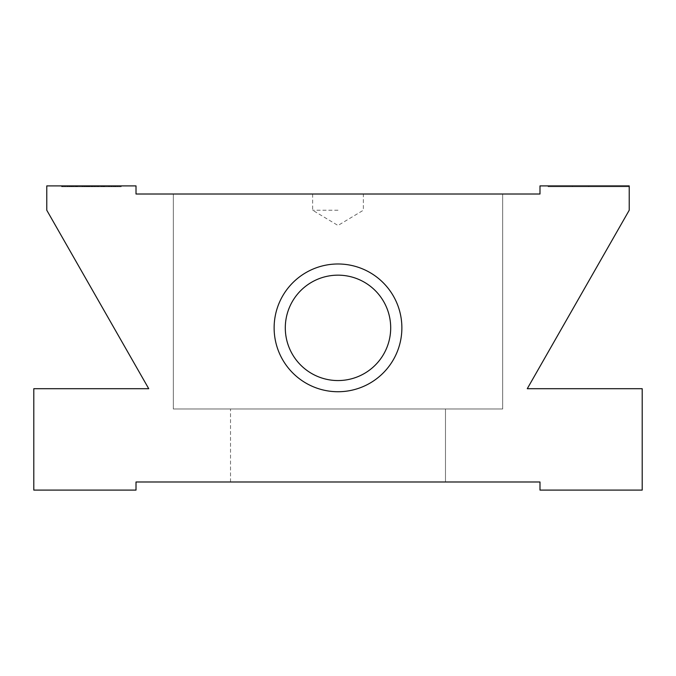 <?xml version="1.0" encoding="UTF-8"?>
<svg xmlns="http://www.w3.org/2000/svg" width="676" height="676" viewBox="0 0 676 676"><rect width="100%" height="100%" fill="white"/><g stroke="black" fill="none" stroke-linecap="round" stroke-linejoin="round"><path stroke-width="0.51" stroke-dasharray="3.38 2.54" d="M548.101 186.711L548.101 185.9L539.989 185.9L539.989 194.012L136.011 194.012L136.011 185.9L46.779 185.9L46.779 210.236L148.737 388.7L33.8 388.7L33.8 490.1L136.011 490.1L136.011 481.988L539.989 481.988L539.989 490.1L642.2 490.1L642.2 388.7L527.263 388.7L629.221 210.236L629.221 186.711L548.101 186.711L548.101 185.9L629.221 185.9L548.101 185.9L629.221 185.9L548.101 185.9L629.221 185.9L548.101 185.9L629.221 185.9L548.101 185.9L629.221 185.9L548.101 185.9L629.221 185.9L548.101 185.9L629.221 185.9L548.101 185.9L629.221 185.9L548.101 185.9L629.221 185.9L572.437 185.9L629.221 185.9L588.661 185.9L629.221 185.9L588.661 185.9L629.221 185.9L588.661 185.9L629.221 185.9L588.661 185.9L629.221 185.9L629.221 186.711L629.221 185.9L629.221 186.711L629.221 185.9L629.221 186.711L629.221 185.9L629.221 186.711L629.221 185.9L629.221 186.711L629.221 185.9L629.221 186.711L629.221 185.9L629.221 186.711L629.221 185.9L629.221 186.711L629.221 185.9L629.221 186.711L629.221 185.9L629.221 186.711L629.221 185.9L629.221 186.711L629.221 185.9L629.221 186.711L629.221 185.9L629.221 186.711L629.221 185.9L629.221 186.711L629.221 185.9L629.221 186.711L629.221 185.9L629.221 186.711L629.221 185.9L629.221 186.711L629.221 185.9L629.221 186.711L629.221 185.9L629.221 186.711L629.221 185.9L629.221 186.711L629.221 185.9L629.221 186.711L629.221 185.9L629.221 186.711L629.221 185.9L629.221 186.711L629.221 185.9L629.221 186.711L629.221 185.9L629.221 186.711L629.221 185.9L629.221 186.711L629.221 185.9L629.221 186.711L629.221 185.9L629.221 186.711L629.221 185.9L629.221 186.711L629.221 185.9L629.221 186.711L629.221 185.9L629.221 186.711L629.221 185.9L629.221 186.711L629.221 185.9L629.221 186.711L629.221 185.9L629.221 186.711L629.221 185.9L629.221 186.711L629.221 185.9L629.221 186.711L629.221 185.9L629.221 186.711L629.221 185.9L629.221 186.711L629.221 185.9L629.221 186.711L629.221 185.9L629.221 186.711L629.221 185.9L629.221 186.711L629.221 185.9L629.221 186.711L629.221 185.9L629.221 186.711L629.221 185.9L629.221 186.711L629.221 185.9L629.221 186.711L629.221 185.9L629.221 186.711L629.221 185.9L629.221 186.711L629.221 185.9L629.221 186.711L629.221 185.9L629.221 186.711L629.221 185.9L629.221 186.711L629.221 185.9L629.221 186.711L629.221 185.9L629.221 186.711L629.221 185.9L629.221 186.711L629.221 185.9L629.221 186.711L629.221 185.9L629.221 186.711L629.221 185.9L629.221 186.711L629.221 185.9L629.221 186.711L629.221 185.9L629.221 186.711L629.221 185.9L629.221 186.711L629.221 185.9L629.221 186.711L629.221 185.9L629.221 186.711L629.221 185.9L629.221 186.711L629.221 185.9L629.221 186.711L629.221 185.9L629.221 186.711L629.221 185.9L629.221 186.711L629.221 185.9L629.221 186.711L629.221 185.9L629.221 186.711L629.221 185.9L629.221 186.711L629.221 185.9L629.221 186.711L629.221 185.9L629.221 186.711L629.221 185.9L629.221 186.711L629.221 185.9L629.221 186.711L629.221 185.9L629.221 186.711L629.221 185.9L629.221 186.711L629.221 185.9L629.221 186.711L629.221 185.9L629.221 186.711L629.221 185.9L629.221 186.711L629.221 185.9L629.221 186.711L629.221 185.9L629.221 186.711L629.221 185.9L629.221 186.711L629.221 185.9L629.221 186.711L629.221 185.9L629.221 186.711L629.221 185.9L629.221 186.711L629.221 185.9L629.221 186.711L629.221 185.9L629.221 186.711L629.221 185.9L629.221 186.711L629.221 185.9L629.221 186.711L629.221 185.9L629.221 186.711L629.221 185.9L629.221 186.711L629.221 185.9L629.221 186.711L588.661 186.711L588.661 185.9L588.661 186.711L588.661 185.9L588.661 186.711L588.661 185.9L588.661 186.711L588.661 185.9L588.661 186.711L588.661 185.9L588.661 186.711L588.661 185.9L588.661 186.711L588.661 185.9L588.661 186.711L588.661 185.9L588.661 186.711L588.661 185.9L588.661 186.711L588.661 185.9L588.661 186.711L588.661 185.9L588.661 186.711L588.661 185.9L588.661 186.711L588.661 185.9L588.661 186.711L588.661 185.9L588.661 186.711L588.661 185.9L588.661 186.711L588.661 185.9L588.661 186.711L588.661 185.9L588.661 186.711L588.661 185.9L588.661 186.711L588.661 185.9L588.661 186.711L588.661 185.9L588.661 186.711L588.661 185.9L588.661 186.711L588.661 185.9L588.661 186.711L588.661 185.9L588.661 186.711L588.661 185.9L588.661 186.711L588.661 185.9L588.661 186.711L588.661 185.9L588.661 186.711L588.661 185.9L588.661 186.711L588.661 185.9L588.661 186.711L588.661 185.9L588.661 186.711L588.661 185.9L588.661 186.711L588.661 185.9L588.661 186.711L588.661 185.9L588.661 186.711L588.661 185.9L588.661 186.711L588.661 185.9L588.661 186.711L588.661 185.9L588.661 186.711L588.661 185.9L588.661 186.711L588.661 185.9L588.661 186.711L588.661 185.9L588.661 186.711L588.661 185.9L588.661 186.711L588.661 185.9L588.661 186.711L588.661 185.9L588.661 186.711L588.661 185.9L588.661 186.711L588.661 185.9L588.661 186.711L588.661 185.9L588.661 186.711L588.661 185.9L588.661 186.711L588.661 185.9L588.661 186.711L588.661 185.9L588.661 186.711L588.661 185.9L588.661 186.711L588.661 185.9L588.661 186.711L588.661 185.9L588.661 186.711L588.661 185.9L588.661 186.711L588.661 185.9L588.661 186.711L588.661 185.9L588.661 186.711L588.661 185.9L588.661 186.711L588.661 185.9L588.661 186.711L588.661 185.9L588.661 186.711L588.661 185.9L588.661 186.711L588.661 185.9L588.661 186.711L588.661 185.9L588.661 186.711L588.661 185.9L588.661 186.711L588.661 185.9L588.661 186.711L588.661 185.9L588.661 186.711L588.661 185.9L588.661 186.711L588.661 185.9L588.661 186.711L588.661 185.9L588.661 186.711L588.661 185.9L588.661 186.711L588.661 185.9L588.661 186.711L588.661 185.9L588.661 186.711L588.661 185.9L588.661 186.711L588.661 185.9L588.661 186.711L588.661 185.9L588.661 186.711L588.661 185.9L588.661 186.711L629.221 186.711L572.437 186.711L572.437 185.9L572.437 186.711L572.437 185.9L572.437 186.711L572.437 185.9L572.437 186.711L572.437 185.9L572.437 186.711L572.437 185.9L572.437 186.711L572.437 185.9L572.437 186.711L572.437 185.9L572.437 186.711L572.437 185.9L572.437 186.711L572.437 185.9L572.437 186.711L629.221 186.711L548.101 186.711L548.101 185.9L548.101 186.711L548.101 185.9L548.101 186.711L548.101 185.9L548.101 186.711L548.101 185.9L548.101 186.711L548.101 185.9L548.101 186.711L548.101 185.9L548.101 186.711L548.101 185.9L548.101 186.711L548.101 185.9L548.101 186.711L629.221 186.711L548.101 186.711M338 481.988L445.484 481.988L338 481.988M445.484 481.988L230.516 481.988L445.484 481.988L445.484 408.98L230.516 408.98L445.484 408.98L445.484 481.988L445.484 408.98L230.516 408.98L502.674 408.98L173.326 408.98L445.484 408.98M338 210.236L312.65 210.236L338 210.236M338 194.012L502.674 194.012L338 194.012M230.516 481.988L230.516 408.98M285.306 327.86A52.694 52.694 0 0 0 338 380.554A52.694 52.694 0 0 0 390.694 327.86A52.694 52.694 0 0 0 338 275.166A52.694 52.694 0 0 0 285.306 327.86M401.874 327.86A63.874 63.874 0 0 0 306.059 272.546A63.874 63.874 0 0 0 306.059 383.174A63.874 63.874 0 0 0 401.874 327.86M502.674 408.98L502.674 194.012L173.326 194.012L502.674 194.012L502.674 408.98L173.326 408.98L173.326 194.012L173.326 408.98L502.674 408.98L502.674 194.012M119.787 185.9L61.567 185.9L121.224 185.9L61.567 185.9L121.224 185.9L61.567 185.9L121.224 185.9L61.567 185.9L121.224 185.9L61.567 185.9L121.224 185.9L61.567 185.9L121.224 185.9L61.567 185.9L121.224 185.9L61.567 185.9L121.224 185.9L61.567 185.9L121.224 185.9L61.567 185.9L119.787 185.9L119.787 186.711L61.567 186.711L121.224 186.711L68.031 186.711L68.031 185.9L121.224 185.9L91.429 185.9L91.429 186.711L91.429 185.9L114.759 185.9L91.361 185.9L91.361 186.711L91.361 185.9L68.031 185.9L68.031 186.711L73.067 186.711L61.567 186.711L121.224 186.711L61.567 186.711L121.224 186.711L109.723 186.711L114.759 186.711L114.759 185.9L91.361 185.9L91.361 186.711L73.98 186.711L73.98 185.9L68.031 185.9L91.429 185.9L91.429 186.711L108.625 186.711L108.625 185.9L114.759 185.9L114.759 186.711L108.743 186.711L108.743 185.9L68.031 185.9L68.031 186.711L74.047 186.711L74.047 185.9L114.759 185.9L91.361 185.9L91.361 186.711L91.361 185.9L68.031 185.9L91.429 185.9L91.429 186.711L91.429 185.9L114.759 185.9L91.361 185.9L91.361 186.711L121.224 186.711L61.567 186.711L121.224 186.711L91.429 186.711L114.759 186.711L114.759 185.9L114.759 186.711L68.031 186.711L68.031 185.9L91.429 185.9L91.429 186.711L91.429 185.9L114.759 185.9L68.031 185.9L91.429 185.9L91.429 186.711L61.567 186.711L91.361 186.711L61.567 186.711L91.361 186.711L91.361 185.9L91.361 186.711L121.224 186.711L73.98 186.711L73.98 185.9L68.031 185.9L68.031 186.711L108.625 186.711L108.625 185.9L68.031 185.9L114.759 185.9L91.361 185.9L91.361 186.711L91.361 185.9L68.031 185.9L91.429 185.9L91.429 186.711L91.429 185.9L114.759 185.9L108.743 185.9L108.743 186.711L91.361 186.711L121.224 186.711L61.567 186.711L91.361 186.711L68.031 186.711L68.031 185.9L74.047 185.9L74.047 186.711L114.759 186.711L114.759 185.9L114.759 186.711L108.743 186.711L108.743 185.9L108.743 186.711L91.361 186.711L91.361 185.9L91.361 186.711L121.224 186.711L61.567 186.711L74.047 186.711L74.047 185.9L74.047 186.711L91.429 186.711L91.429 185.9L91.429 186.711L61.567 186.711L91.361 186.711L73.98 186.711L73.98 185.9L73.98 186.711L68.031 186.711L68.031 185.9L68.031 186.711L108.625 186.711L108.625 185.9L108.625 186.711L114.759 186.711L63.003 186.711L119.787 186.711L75.94 186.711L119.787 186.711L75.94 186.711L119.787 186.711L119.787 185.9M103.977 185.9L63.003 185.9L103.977 185.9L103.977 186.711L103.977 185.9M114.033 185.9L114.033 186.711L114.033 185.9M75.94 185.9L75.94 186.711L75.94 185.9M70.912 185.9L70.912 186.711M69.349 185.9L69.349 186.711M63.003 185.9L63.003 186.711L63.003 185.9M121.224 185.9L121.224 186.711L91.429 186.711L91.429 185.9L108.625 185.9L108.625 186.711L114.759 186.711L91.361 186.711L91.361 185.9L73.98 185.9L73.98 186.711L68.031 186.711L121.224 186.711L61.567 186.711L121.224 186.711L61.567 186.711L121.224 186.711L91.429 186.711L114.759 186.711L114.759 185.9L114.759 186.711L89.595 186.711L114.759 186.711L108.743 186.711L108.743 185.9L108.743 186.711L68.031 186.711L74.047 186.711L74.047 185.9L74.047 186.711L91.429 186.711L91.429 185.9L91.429 186.711L61.567 186.711L91.361 186.711L91.361 185.9L91.361 186.711L121.224 186.711L121.224 185.9M61.567 185.9L61.567 186.711L61.567 185.9M111.878 185.9L111.878 186.711M77.546 185.9L77.546 186.711M73.067 185.9L73.067 186.711L73.067 185.9M65.09 185.9L65.09 186.711M77.301 185.9L77.301 186.711M88.725 185.9L88.725 186.711M113.314 185.9L113.314 186.711L113.314 185.9M116.002 185.9L116.002 186.711L116.027 185.9M103.225 185.9L103.225 186.711M117.649 185.9L117.649 186.711M109.723 185.9L109.723 186.711L109.723 185.9M111.591 185.9L111.591 186.711M102.752 185.9L102.752 186.711M94.539 185.9L94.539 186.711M92.477 185.9L92.477 186.711M86.004 185.9L86.004 186.711L86.004 185.9M76.185 185.9L76.185 186.711M69.839 185.9L69.839 186.711M65.141 185.9L65.141 186.711M64.837 185.9L64.837 186.711M75.518 185.9L75.518 186.711M88.463 185.9L88.463 186.711M89.004 185.9L89.004 186.711M92.697 185.9L92.697 186.711M95.172 185.9L95.172 186.711M97.505 185.9L97.505 186.711L72.18 186.711L97.505 186.711L97.505 185.9L97.505 186.711L97.505 185.9L72.18 185.9L97.505 185.9M72.18 186.711L72.18 185.9M115.664 185.9L115.664 186.711M117.869 185.9L117.869 186.711M111.286 185.9L111.286 186.711M101.975 185.9L101.975 186.711M93.694 185.9L93.694 186.711M91.032 185.9L91.032 186.711M69.476 185.9L69.476 186.711L69.476 185.9M84.872 185.9L84.872 186.711M84.568 185.9L84.568 186.711M88.125 185.9L88.125 186.711M101.915 185.9L101.915 186.711M94.817 185.9L94.817 186.711L91.226 186.711L115.478 186.711L94.817 186.711L94.817 185.9L91.226 185.9L115.478 185.9L94.817 185.9M70.819 185.9L70.819 186.711M62.42 185.9L62.42 186.711M87.162 185.9L87.162 186.711M83.131 185.9L83.131 186.711M86.545 185.9L86.545 186.711M101.29 185.9L101.29 186.711M91.598 186.711L91.598 185.9M89.595 186.711L89.595 185.9M92.739 186.711L92.739 185.9M96.355 186.711L96.355 185.9M111.489 186.711L111.489 185.9M101.586 186.711L101.586 185.9M73.98 186.711L73.98 185.9L73.98 186.711L68.031 186.711L68.031 185.9L68.031 186.711L108.625 186.711L108.625 185.9L108.625 186.711L114.759 186.711L114.759 185.9L114.759 186.711L68.031 186.711L74.047 186.711L74.047 185.9L74.047 186.711L91.429 186.711L91.429 185.9L108.625 185.9L108.625 186.711L114.759 186.711L108.743 186.711L108.743 185.9L108.743 186.711L91.361 186.711L91.361 185.9L73.98 185.9L73.98 186.711M71.631 185.9L71.631 186.711M76.236 186.711L87.703 186.711L76.236 186.711L76.236 185.9L67.313 185.9L87.703 185.9L76.236 185.9M104.18 185.9L104.18 186.711M89.452 185.9L89.452 186.711M89.224 185.9L89.224 186.711M76.582 185.9L76.582 186.711M76.084 185.9L76.084 186.711M89.545 185.9L89.545 186.711M89.764 185.9L89.764 186.711M104.019 185.9L104.019 186.711M67.313 186.711L67.313 185.9M75.771 186.711L75.771 185.9M84.086 186.711L84.086 185.9M87.703 186.711L87.703 185.9M91.226 186.711L91.226 185.9M103.58 186.711L103.58 185.9M115.478 186.711L115.478 185.9M104.729 186.711L104.729 185.9M68.031 186.711L68.031 185.9M114.759 186.711L114.759 185.9M95.257 185.9L95.257 186.711L95.257 185.9M85.767 185.9L85.767 186.711L85.767 185.9M82.413 185.9L82.413 186.711L82.413 185.9M87.812 185.9L87.812 186.711L87.812 185.9M92.206 185.9L92.206 186.711L92.206 185.9M85.725 185.9L85.725 186.711L85.725 185.9M87.618 185.9L87.618 186.711L87.618 185.9M77.377 185.9L77.377 186.711L77.377 185.9M82.083 185.9L82.083 186.711L82.083 185.9M83.072 185.9L83.072 186.711L83.072 185.9M92.088 185.9L92.088 186.711L92.088 185.9M98.045 185.9L98.045 186.711M98.502 185.9L98.502 186.711M312.65 194.012L312.65 210.236L338 225.471L363.35 210.236L363.35 194.012M173.326 408.98L173.326 194.012"/><path stroke-width="1.01" d="M33.8 490.1L136.011 490.1L136.011 481.988L539.989 481.988L539.989 490.1L642.2 490.1L642.2 388.7L527.263 388.7L629.221 210.236L629.221 185.9L539.989 185.9L539.989 194.012L136.011 194.012L136.011 185.9L46.779 185.9L46.779 210.236L148.737 388.7L33.8 388.7L33.8 490.1M390.694 327.86A52.694 52.694 0 0 0 311.653 282.222A52.694 52.694 0 0 0 311.653 373.498A52.694 52.694 0 0 0 390.694 327.86M401.874 327.86A63.874 63.874 0 0 0 306.059 272.546A63.874 63.874 0 0 0 306.059 383.174A63.874 63.874 0 0 0 401.874 327.86"/></g></svg>
